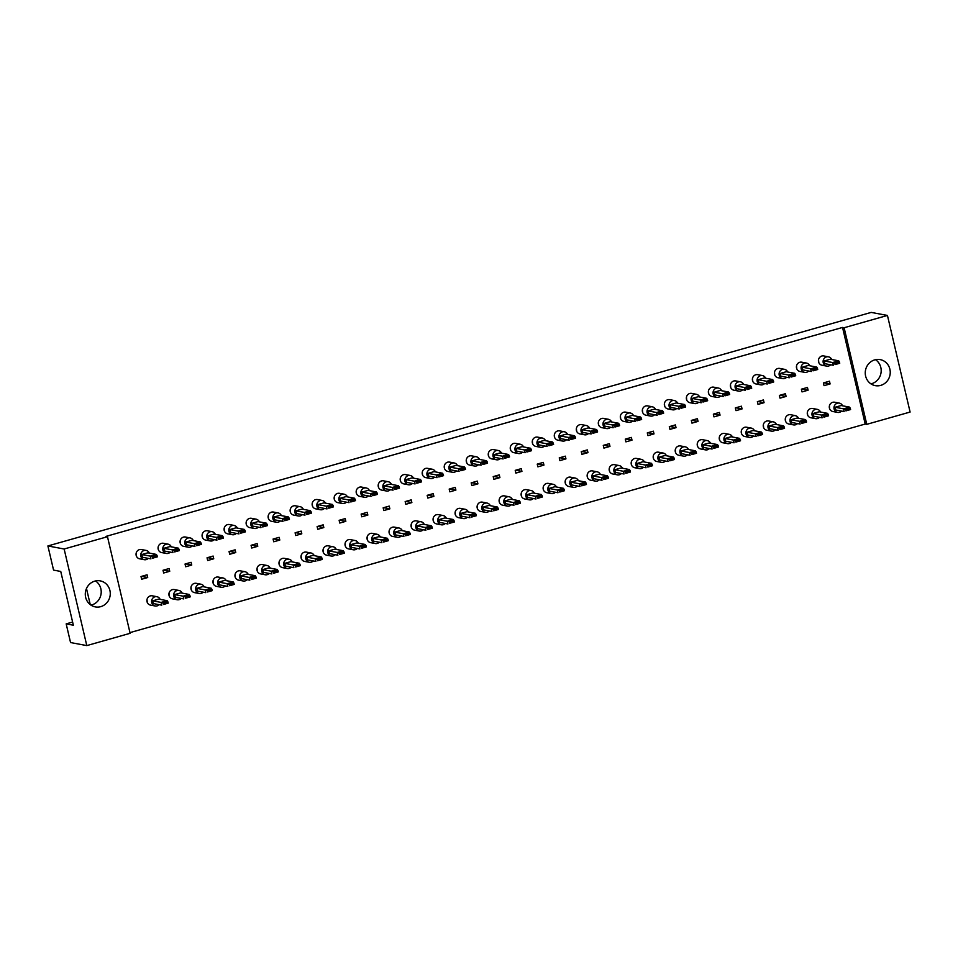 <?xml version="1.0" encoding="UTF-8"?>
<svg xmlns="http://www.w3.org/2000/svg" width="958" height="958" viewBox="0 0 958 958"><rect width="100%" height="100%" fill="white"/><g stroke="black" fill="none" stroke-linecap="round" stroke-linejoin="round"><path stroke-width="1.44" d="M95.513 580.943A13.244 12.466 -79.4 0 1 101.045 594.104A13.244 12.466 -79.4 0 1 91.705 604.953A13.244 12.466 -79.4 0 1 90.974 605.133M94.782 581.135A13.244 12.466 -79.4 0 1 100.219 580.871A13.244 12.466 -79.4 0 1 110.266 593.301A13.244 12.466 -79.4 0 1 100.77 606.642A13.244 12.466 -79.4 0 1 95.333 606.905A13.244 12.466 -79.4 0 1 85.286 594.475A13.244 12.466 -79.4 0 1 94.782 581.135M107.476 536.708L130.12 633.31L86.795 645.596L64.138 549.006L107.476 536.708L105.907 536.42L842.549 327.444L844.118 327.744L887.443 315.445L871.205 312.404L47.9 545.952L64.138 549.006M47.9 545.952L53.564 570.106L60.749 571.459L73.359 625.215L66.174 623.874L70.557 642.555L86.795 645.596M72.616 622.041L66.174 623.874M887.443 315.445L910.1 412.048L866.762 424.334L844.118 327.744M129.965 632.615L865.206 424.047L866.762 424.334M880.737 385.379A13.244 12.466 -79.4 0 1 875.301 385.643A13.244 12.466 -79.4 0 1 865.254 373.213A13.244 12.466 -79.4 0 1 874.75 359.873A13.244 12.466 -79.4 0 1 880.186 359.609A13.244 12.466 -79.4 0 1 890.245 372.039A13.244 12.466 -79.4 0 1 880.737 385.379M875.492 359.681A13.244 12.466 -79.4 0 1 881.013 372.83A13.244 12.466 -79.4 0 1 871.684 383.679A13.244 12.466 -79.4 0 1 870.954 383.871M86.483 588.499L90.256 604.618M865.206 424.047L842.549 327.444M147.257 602.426L147.005 599.504M147.077 574.788L147.712 577.53L141.652 579.243L141.006 576.512L147.077 574.788M136.395 556.131L136.144 553.209M169.267 596.187L169.015 593.253M169.087 568.549L169.734 571.279L163.662 573.004L163.016 570.273L169.087 568.549M158.417 549.892L158.154 546.958M191.277 589.936L191.025 587.014M191.097 562.31L191.744 565.04L185.672 566.765L185.038 564.023L191.097 562.31M180.427 543.641L180.176 540.719M213.299 583.697L213.047 580.764M213.119 556.059L213.754 558.789L207.682 560.514L207.048 557.784L213.119 556.059M202.437 537.402L202.186 534.48M235.309 577.446L235.057 574.525M235.129 549.82L235.764 552.55L229.704 554.275L229.058 551.533L235.129 549.82M224.447 531.163L224.196 528.229M257.319 571.207L257.067 568.274M257.139 543.569L257.774 546.299L251.714 548.024L251.068 545.294L257.139 543.569M246.457 524.912L246.206 521.99M279.329 564.957L279.077 562.035M279.149 537.33L279.796 540.061L273.725 541.785L273.09 539.043L279.149 537.33M268.479 518.673L268.216 515.739M301.351 558.718L301.087 555.784M301.159 531.079L301.806 533.81L295.735 535.534L295.1 532.804L301.159 531.079M290.49 512.422L290.238 509.5M323.361 552.467L323.109 549.545M323.181 524.84L323.816 527.571L317.757 529.295L317.11 526.553L323.181 524.84M312.5 506.183L312.248 503.249M345.371 546.228L345.12 543.294M345.191 518.589L345.826 521.332L339.767 523.044L339.12 520.314L345.191 518.589M334.51 499.932L334.258 497.01M367.381 539.977L367.13 537.055M367.201 512.35L367.848 515.081L361.777 516.805L361.13 514.075L367.201 512.35M356.52 493.693L356.268 490.759M389.391 533.738L389.14 530.804M389.211 506.099L389.858 508.842L383.787 510.554L383.152 507.824L389.211 506.099M378.542 487.442L378.29 484.52M411.413 527.499L411.15 524.565M411.221 499.86L411.868 502.591L405.797 504.315L405.162 501.585L411.221 499.86M400.552 481.203L400.3 478.27M433.423 521.248L433.172 518.326M433.244 493.609L433.878 496.352L427.819 498.064L427.172 495.334L433.244 493.609M422.562 474.952L422.31 472.031M455.433 515.009L455.182 512.075M455.254 487.371L455.888 490.101L449.829 491.825L449.182 489.095L455.254 487.371M444.572 468.713L444.32 465.78M477.443 508.758L477.192 505.836M477.264 481.12L477.91 483.862L471.839 485.574L471.192 482.844L477.264 481.12M466.594 462.463L466.33 459.541M499.453 502.519L499.202 499.585M499.274 474.881L499.92 477.611L493.849 479.335L493.214 476.605L499.274 474.881M488.604 456.224L488.352 453.29M521.475 496.268L521.224 493.346M521.284 468.642L521.93 471.372L515.859 473.096L515.224 470.354L521.284 468.642M510.614 449.973L510.363 447.051M543.485 490.029L543.234 487.095M543.306 462.391L543.94 465.121L537.881 466.845L537.234 464.115L543.306 462.391M532.624 443.734L532.373 440.812M565.495 483.778L565.244 480.856M565.316 456.152L565.95 458.882L559.891 460.606L559.244 457.864L565.316 456.152M554.634 437.495L554.383 434.561M587.505 477.539L587.254 474.605M587.326 449.901L587.972 452.631L581.901 454.355L581.266 451.625L587.326 449.901M576.656 431.244L576.393 428.322M609.516 471.288L609.264 468.366M609.336 443.662L609.983 446.392L603.911 448.116L603.277 445.374L609.336 443.662M598.666 425.005L598.415 422.071M631.538 465.049L631.286 462.115M631.358 437.411L631.993 440.153L625.921 441.866L625.287 439.135L631.358 437.411M620.676 418.754L620.425 415.832M653.548 458.798L653.296 455.876M653.368 431.172L654.003 433.902L647.943 435.627L647.297 432.884L653.368 431.172M642.686 412.515L642.435 409.581M675.558 452.559L675.306 449.625M675.378 424.921L676.025 427.663L669.953 429.376L669.307 426.645L675.378 424.921M664.696 406.264L664.445 403.342M697.568 446.308L697.316 443.386M697.388 418.682L698.035 421.412L691.963 423.137L691.329 420.406L697.388 418.682M686.718 400.025L686.467 397.091M719.59 440.069L719.326 437.135M719.398 412.431L720.045 415.173L713.973 416.886L713.339 414.155L719.398 412.431M708.728 393.774L708.477 390.852M741.6 433.83L741.348 430.896M741.42 406.192L742.055 408.922L735.995 410.647L735.349 407.916L741.42 406.192M730.738 387.535L730.487 384.601M763.61 427.579L763.358 424.657M763.43 399.941L764.065 402.683L758.006 404.396L757.359 401.665L763.43 399.941M752.749 381.284L752.497 378.362M785.62 421.34L785.368 418.406M785.44 393.702L786.087 396.432L780.016 398.157L779.369 395.426L785.44 393.702M774.771 375.045L774.507 372.111M807.63 415.089L807.378 412.168M807.45 387.451L808.097 390.193L802.026 391.906L801.391 389.176L807.45 387.451M796.781 368.794L796.529 365.872M829.652 408.85L829.389 405.917M829.46 381.212L830.107 383.942L824.036 385.667L823.401 382.937L829.46 381.212M818.791 362.555L818.539 359.621M147.712 577.53L141.533 576.369M169.734 571.279L163.543 570.118M191.744 565.04L185.553 563.879M213.754 558.789L207.563 557.628M235.764 552.55L229.585 551.389M257.774 546.299L251.595 545.138M279.796 540.061L273.605 538.899M301.806 533.81L295.615 532.66M323.816 527.571L317.625 526.409M345.826 521.332L339.647 520.17M367.848 515.081L361.657 513.919M389.858 508.842L383.667 507.68M411.868 502.591L405.677 501.429M433.878 496.352L427.699 495.19M455.888 490.101L449.709 488.939M477.91 483.862L471.719 482.7M499.92 477.611L493.729 476.449M521.93 471.372L515.739 470.21M543.94 465.121L537.761 463.959M565.95 458.882L559.771 457.72M587.972 452.631L581.781 451.481M609.983 446.392L603.791 445.231M631.993 440.153L625.802 438.992M654.003 433.902L647.824 432.741M676.025 427.663L669.834 426.502M698.035 421.412L691.844 420.251M720.045 415.173L713.854 414.012M742.055 408.922L735.876 407.761M764.065 402.683L757.886 401.522M786.087 396.432L779.896 395.271M808.097 390.193L801.906 389.032M830.107 383.942L823.916 382.781M842.525 405.785A4.73 4.455 100.6 0 0 834.095 408.982A4.73 4.455 100.6 0 0 841.531 411.078M839.304 403.114L834.61 402.228A4.73 4.455 100.6 0 0 829.412 408.108A4.73 4.455 100.6 0 0 832.873 411.521L837.555 412.407M835.077 407.246L843.507 408.838L849.566 407.114L841.136 405.533L835.077 407.246L835.711 409.988L844.142 411.569L843.507 408.838L845.615 409.605L845.914 410.874L850.596 409.545L850.297 408.276L845.615 409.605M850.596 409.545L845.914 410.874M850.297 408.276L849.566 407.114M831.664 359.501A4.73 4.455 100.6 0 0 823.233 362.699A4.73 4.455 100.6 0 0 830.67 364.782M828.442 356.819L823.76 355.945A4.73 4.455 100.6 0 0 818.551 361.813A4.73 4.455 100.6 0 0 822.012 365.238L826.694 366.112M824.215 360.962L832.646 362.543L838.717 360.819L830.287 359.238L824.215 360.962L824.862 363.693L833.292 365.273L832.646 362.543L834.765 363.31L835.065 364.579L839.735 363.262L839.436 361.98L834.765 363.31M839.735 363.262L835.065 364.579M839.436 361.98L838.717 360.819M820.515 412.036A4.73 4.455 100.6 0 0 812.085 415.233A4.73 4.455 100.6 0 0 819.521 417.317M817.282 409.353L812.6 408.479A4.73 4.455 100.6 0 0 807.402 414.347A4.73 4.455 100.6 0 0 810.863 417.772L815.545 418.646M813.067 413.497L821.497 415.077L827.556 413.353L819.126 411.772L813.067 413.497L813.701 416.227L822.132 417.808L821.497 415.077L823.605 415.844L823.904 417.125L828.586 415.796L828.287 414.515L823.605 415.844M828.586 415.796L823.904 417.125M828.287 414.515L827.556 413.353M809.654 365.74A4.73 4.455 100.6 0 0 801.223 368.938A4.73 4.455 100.6 0 0 808.66 371.033M806.432 363.058L801.75 362.184A4.73 4.455 100.6 0 0 796.541 368.064A4.73 4.455 100.6 0 0 800.002 371.476L804.684 372.363M802.205 367.201L810.636 368.782L816.707 367.07L808.265 365.477L802.205 367.201L802.84 369.932L811.282 371.524L810.636 368.782L812.743 369.549L813.043 370.83L817.725 369.501L817.425 368.219L812.743 369.549M817.725 369.501L813.043 370.83M817.425 368.219L816.707 367.07M798.493 418.275A4.73 4.455 100.6 0 0 790.075 421.472A4.73 4.455 100.6 0 0 797.511 423.568M795.272 415.604L790.59 414.718A4.73 4.455 100.6 0 0 785.38 420.598A4.73 4.455 100.6 0 0 788.841 424.011L793.535 424.897M791.045 419.736L799.475 421.316L805.546 419.604L797.116 418.023L791.045 419.736L791.691 422.478L800.122 424.059L799.475 421.316L801.595 422.083L801.894 423.364L806.576 422.035L806.277 420.766L801.595 422.083M806.576 422.035L801.894 423.364M806.277 420.766L805.546 419.604M754.473 430.765A4.73 4.455 100.6 0 0 746.043 433.962A4.73 4.455 100.6 0 0 753.479 436.058M751.252 428.094L746.569 427.208A4.73 4.455 100.6 0 0 741.36 433.088A4.73 4.455 100.6 0 0 744.821 436.501L749.503 437.387M747.024 432.226L755.455 433.806L761.526 432.094L753.096 430.513L747.024 432.226L747.659 434.968L756.101 436.549L755.455 433.806L757.562 434.573L757.862 435.854L762.544 434.525L762.245 433.256L757.562 434.573M762.544 434.525L757.862 435.854M762.245 433.256L761.526 432.094M710.453 443.255A4.73 4.455 100.6 0 0 702.022 446.452A4.73 4.455 100.6 0 0 709.459 448.548M707.22 440.572L702.537 439.698A4.73 4.455 100.6 0 0 697.34 445.578A4.73 4.455 100.6 0 0 700.801 448.991L705.483 449.877M702.992 444.716L711.435 446.296L717.494 444.584L709.064 443.003L702.992 444.716L703.639 447.458L712.069 449.039L711.435 446.296L713.542 447.063L713.842 448.344L718.524 447.015L718.225 445.733L713.542 447.063M718.524 447.015L713.842 448.344M718.225 445.733L717.494 444.584M666.421 455.745A4.73 4.455 100.6 0 0 657.99 458.942A4.73 4.455 100.6 0 0 665.427 461.038M663.199 453.062L658.517 452.188A4.73 4.455 100.6 0 0 653.308 458.068A4.73 4.455 100.6 0 0 656.769 461.481L661.451 462.367M658.972 457.206L667.403 458.786L673.474 457.074L665.044 455.481L658.972 457.206L659.619 459.936L668.049 461.528L667.403 458.786L669.522 459.553L669.822 460.834L674.492 459.505L674.192 458.223L669.522 459.553M674.492 459.505L669.822 460.834M674.192 458.223L673.474 457.074M787.644 371.991A4.73 4.455 100.6 0 0 779.213 375.189A4.73 4.455 100.6 0 0 786.65 377.272M784.422 369.309L779.728 368.423A4.73 4.455 100.6 0 0 774.531 374.303A4.73 4.455 100.6 0 0 777.992 377.727L782.674 378.602M780.195 373.452L788.626 375.033L794.685 373.309L786.255 371.728L780.195 373.452L780.83 376.183L789.26 377.763L788.626 375.033L790.733 375.799L791.033 377.069L795.715 375.74L795.415 374.47L790.733 375.799M795.715 375.74L791.033 377.069M795.415 374.47L794.685 373.309M743.612 384.481A4.73 4.455 100.6 0 0 735.181 387.679A4.73 4.455 100.6 0 0 742.63 389.762M740.39 381.799L735.708 380.913A4.73 4.455 100.6 0 0 730.499 386.793A4.73 4.455 100.6 0 0 733.96 390.217L738.642 391.092M736.163 385.942L744.594 387.523L750.665 385.799L742.234 384.218L736.163 385.942L736.81 388.673L745.24 390.253L744.594 387.523L746.713 388.289L747.012 389.559L751.695 388.229L751.395 386.96L746.713 388.289M751.695 388.229L747.012 389.559M751.395 386.96L750.665 385.799M699.591 396.959A4.73 4.455 100.6 0 0 691.161 400.157A4.73 4.455 100.6 0 0 698.598 402.252M696.37 394.289L691.688 393.403A4.73 4.455 100.6 0 0 686.479 399.282A4.73 4.455 100.6 0 0 689.94 402.695L694.622 403.581M692.143 398.432L700.573 400.013L706.633 398.289L698.202 396.708L692.143 398.432L692.778 401.163L701.208 402.743L700.573 400.013L702.681 400.779L702.98 402.049L707.663 400.719L707.363 399.45L702.681 400.779M707.663 400.719L702.98 402.049M707.363 399.45L706.633 398.289M655.559 409.449A4.73 4.455 100.6 0 0 647.141 412.647A4.73 4.455 100.6 0 0 654.577 414.742M652.338 406.779L647.656 405.893A4.73 4.455 100.6 0 0 642.447 411.772A4.73 4.455 100.6 0 0 645.908 415.185L650.602 416.071M648.111 410.91L656.541 412.503L662.613 410.778L654.182 409.198L648.111 410.91L648.758 413.652L657.188 415.233L656.541 412.503L658.661 413.269L658.96 414.539L663.643 413.209L663.343 411.94L658.661 413.269M663.643 413.209L658.96 414.539M663.343 411.94L662.613 410.778M776.483 424.526A4.73 4.455 100.6 0 0 768.053 427.723A4.73 4.455 100.6 0 0 775.489 429.807M773.262 421.843L768.579 420.969A4.73 4.455 100.6 0 0 763.37 426.837A4.73 4.455 100.6 0 0 766.831 430.262L771.513 431.136M769.035 425.987L777.465 427.567L783.536 425.843L775.106 424.262L769.035 425.987L769.681 428.717L778.112 430.298L777.465 427.567L779.584 428.334L779.884 429.603L784.554 428.286L784.267 427.005L779.584 428.334M784.554 428.286L779.884 429.603M784.267 427.005L783.536 425.843M732.463 437.016A4.73 4.455 100.6 0 0 724.032 440.213A4.73 4.455 100.6 0 0 731.469 442.297M729.242 434.333L724.547 433.459A4.73 4.455 100.6 0 0 719.35 439.327A4.73 4.455 100.6 0 0 722.811 442.752L727.493 443.626M725.014 438.477L733.445 440.057L739.504 438.333L731.074 436.752L725.014 438.477L725.649 441.207L734.079 442.788L733.445 440.057L735.552 440.824L735.852 442.093L740.534 440.776L740.235 439.494L735.552 440.824M740.534 440.776L735.852 442.093M740.235 439.494L739.504 438.333M688.431 449.506A4.73 4.455 100.6 0 0 680 452.703A4.73 4.455 100.6 0 0 687.449 454.787M685.21 446.823L680.527 445.949A4.73 4.455 100.6 0 0 675.318 451.817A4.73 4.455 100.6 0 0 678.779 455.242L683.473 456.116M680.982 450.967L689.413 452.547L695.484 450.823L687.054 449.242L680.982 450.967L681.629 453.697L690.059 455.278L689.413 452.547L691.532 453.314L691.832 454.583L696.514 453.254L696.215 451.984L691.532 453.314M696.514 453.254L691.832 454.583M696.215 451.984L695.484 450.823M644.411 461.995A4.73 4.455 100.6 0 0 635.98 465.193A4.73 4.455 100.6 0 0 643.417 467.276M641.189 459.313L636.507 458.427A4.73 4.455 100.6 0 0 631.298 464.307A4.73 4.455 100.6 0 0 634.759 467.732L639.441 468.606M636.962 463.456L645.393 465.037L651.464 463.313L643.022 461.732L636.962 463.456L637.597 466.187L646.027 467.767L645.393 465.037L647.5 465.804L647.8 467.073L652.482 465.744L652.182 464.474L647.5 465.804M652.482 465.744L647.8 467.073M652.182 464.474L651.464 463.313M765.634 378.23A4.73 4.455 100.6 0 0 757.203 381.428A4.73 4.455 100.6 0 0 764.64 383.523M762.4 375.548L757.718 374.674A4.73 4.455 100.6 0 0 752.509 380.554A4.73 4.455 100.6 0 0 755.982 383.966L760.664 384.841M758.173 379.691L766.616 381.272L772.675 379.56L764.245 377.967L758.173 379.691L758.82 382.422L767.25 384.014L766.616 381.272L768.723 382.038L769.023 383.32L773.705 381.991L773.405 380.709L768.723 382.038M773.705 381.991L769.023 383.32M773.405 380.709L772.675 379.56M721.602 390.72A4.73 4.455 100.6 0 0 713.171 393.918A4.73 4.455 100.6 0 0 720.608 396.001M718.38 388.038L713.698 387.164A4.73 4.455 100.6 0 0 708.489 393.043A4.73 4.455 100.6 0 0 711.95 396.456L716.632 397.331M714.153 392.181L722.583 393.762L728.655 392.038L720.224 390.457L714.153 392.181L714.8 394.912L723.23 396.492L722.583 393.762L724.703 394.528L725.002 395.81L729.673 394.48L729.373 393.199L724.703 394.528M729.673 394.48L725.002 395.81M729.373 393.199L728.655 392.038M677.581 403.21A4.73 4.455 100.6 0 0 669.151 406.408A4.73 4.455 100.6 0 0 676.587 408.491M674.348 400.528L669.666 399.654A4.73 4.455 100.6 0 0 664.469 405.533A4.73 4.455 100.6 0 0 667.93 408.946L672.612 409.82M670.133 404.671L678.563 406.252L684.623 404.527L676.192 402.947L670.133 404.671L670.768 407.401L679.198 408.982L678.563 406.252L680.671 407.018L680.97 408.3L685.653 406.97L685.353 405.689L680.671 407.018M685.653 406.97L680.97 408.3M685.353 405.689L684.623 404.527M633.549 415.7A4.73 4.455 100.6 0 0 625.119 418.897A4.73 4.455 100.6 0 0 632.555 420.981M630.328 413.018L625.646 412.144A4.73 4.455 100.6 0 0 620.437 418.011A4.73 4.455 100.6 0 0 623.898 421.436L628.58 422.31M626.101 417.161L634.531 418.742L640.603 417.017L632.172 415.437L626.101 417.161L626.748 419.891L635.178 421.472L634.531 418.742L636.651 419.508L636.95 420.79L641.632 419.46L641.333 418.179L636.651 419.508M641.632 419.46L636.95 420.79M641.333 418.179L640.603 417.017M622.401 468.234A4.73 4.455 100.6 0 0 613.97 471.432A4.73 4.455 100.6 0 0 621.407 473.527M619.179 465.552L614.485 464.678A4.73 4.455 100.6 0 0 609.288 470.558A4.73 4.455 100.6 0 0 612.749 473.971L617.431 474.845M614.952 469.695L623.383 471.276L629.442 469.552L621.012 467.971L614.952 469.695L615.587 472.426L624.017 474.006L623.383 471.276L625.49 472.043L625.79 473.324L630.472 471.995L630.172 470.713L625.49 472.043M630.472 471.995L625.79 473.324M630.172 470.713L629.442 469.552M578.369 480.724A4.73 4.455 100.6 0 0 569.938 483.922A4.73 4.455 100.6 0 0 577.387 486.005M575.147 478.042L570.465 477.168A4.73 4.455 100.6 0 0 565.256 483.048A4.73 4.455 100.6 0 0 568.717 486.46L573.399 487.335M570.92 482.185L579.351 483.766L585.422 482.042L576.991 480.461L570.92 482.185L571.567 484.916L579.997 486.496L579.351 483.766L581.47 484.532L581.769 485.814L586.452 484.485L586.152 483.203L581.47 484.532M586.452 484.485L581.769 485.814M586.152 483.203L585.422 482.042M534.348 493.214A4.73 4.455 100.6 0 0 525.918 496.412A4.73 4.455 100.6 0 0 533.355 498.495M531.127 490.532L526.433 489.658A4.73 4.455 100.6 0 0 521.236 495.537A4.73 4.455 100.6 0 0 524.697 498.95L529.379 499.825M526.9 494.675L535.33 496.256L541.39 494.532L532.959 492.951L526.9 494.675L527.535 497.406L535.965 498.986L535.33 496.256L537.438 497.022L537.737 498.304L542.42 496.974L542.12 495.693L537.438 497.022M542.42 496.974L537.737 498.304M542.12 495.693L541.39 494.532M611.539 421.939A4.73 4.455 100.6 0 0 603.109 425.136A4.73 4.455 100.6 0 0 610.545 427.232M608.318 419.269L603.636 418.383A4.73 4.455 100.6 0 0 598.427 424.262A4.73 4.455 100.6 0 0 601.887 427.675L606.57 428.561M604.091 423.4L612.521 424.981L618.593 423.268L610.162 421.688L604.091 423.4L604.726 426.142L613.168 427.723L612.521 424.981L614.641 425.759L614.94 427.029L619.61 425.699L619.311 424.43L614.641 425.759M619.61 425.699L614.94 427.029M619.311 424.43L618.593 423.268M567.519 434.429A4.73 4.455 100.6 0 0 559.089 437.626A4.73 4.455 100.6 0 0 566.525 439.722M564.286 431.759L559.604 430.872A4.73 4.455 100.6 0 0 554.407 436.752A4.73 4.455 100.6 0 0 557.867 440.165L562.55 441.051M560.071 435.89L568.501 437.471L574.561 435.758L566.13 434.178L560.071 435.89L560.705 438.632L569.136 440.213L568.501 437.471L570.609 438.237L570.908 439.518L575.59 438.189L575.291 436.92L570.609 438.237M575.59 438.189L570.908 439.518M575.291 436.92L574.561 435.758M523.487 446.919A4.73 4.455 100.6 0 0 515.057 450.116A4.73 4.455 100.6 0 0 522.493 452.212M520.266 444.237L515.584 443.362A4.73 4.455 100.6 0 0 510.375 449.242A4.73 4.455 100.6 0 0 513.835 452.655L518.518 453.541M516.039 448.38L524.469 449.961L530.54 448.248L522.11 446.668L516.039 448.38L516.685 451.122L525.116 452.703L524.469 449.961L526.589 450.727L526.888 452.008L531.558 450.679L531.259 449.41L526.589 450.727M531.558 450.679L526.888 452.008M531.259 449.41L530.54 448.248M600.391 474.485A4.73 4.455 100.6 0 0 591.96 477.671A4.73 4.455 100.6 0 0 599.397 479.766M597.157 471.803L592.475 470.917A4.73 4.455 100.6 0 0 587.266 476.797A4.73 4.455 100.6 0 0 590.739 480.221L595.421 481.096M592.93 475.946L601.373 477.527L607.432 475.803L599.001 474.222L592.93 475.946L593.577 478.677L602.007 480.257L601.373 477.527L603.48 478.293L603.779 479.563L608.462 478.234L608.162 476.964L603.48 478.293M608.462 478.234L603.779 479.563M608.162 476.964L607.432 475.803M556.359 486.963A4.73 4.455 100.6 0 0 547.928 490.161A4.73 4.455 100.6 0 0 555.365 492.256M553.137 484.293L548.455 483.407A4.73 4.455 100.6 0 0 543.246 489.287A4.73 4.455 100.6 0 0 546.707 492.699L551.389 493.586M548.91 488.424L557.34 490.017L563.412 488.293L554.981 486.712L548.91 488.424L549.557 491.167L557.987 492.747L557.34 490.017L559.46 490.783L559.759 492.053L564.43 490.724L564.13 489.454L559.46 490.783M564.43 490.724L559.759 492.053M564.13 489.454L563.412 488.293M512.338 499.453A4.73 4.455 100.6 0 0 503.908 502.651A4.73 4.455 100.6 0 0 511.344 504.746M509.105 496.783L504.423 495.897A4.73 4.455 100.6 0 0 499.226 501.776A4.73 4.455 100.6 0 0 502.687 505.189L507.369 506.075M504.89 500.914L513.32 502.507L519.38 500.783L510.949 499.202L504.89 500.914L505.525 503.657L513.955 505.237L513.32 502.507L515.428 503.273L515.727 504.543L520.41 503.213L520.11 501.944L515.428 503.273M520.41 503.213L515.727 504.543M520.11 501.944L519.38 500.783M589.529 428.19A4.73 4.455 100.6 0 0 581.099 431.387A4.73 4.455 100.6 0 0 588.535 433.471M586.308 425.508L581.614 424.634A4.73 4.455 100.6 0 0 576.417 430.501A4.73 4.455 100.6 0 0 579.877 433.926L584.56 434.8M582.081 429.651L590.511 431.232L596.571 429.507L588.14 427.927L582.081 429.651L582.715 432.381L591.146 433.962L590.511 431.232L592.619 431.998L592.918 433.279L597.6 431.95L597.301 430.669L592.619 431.998M597.6 431.95L592.918 433.279M597.301 430.669L596.571 429.507M545.497 440.68A4.73 4.455 100.6 0 0 537.079 443.877A4.73 4.455 100.6 0 0 544.515 445.961M542.276 437.998L537.594 437.123A4.73 4.455 100.6 0 0 532.385 442.991A4.73 4.455 100.6 0 0 535.845 446.416L540.54 447.29M538.049 442.141L546.479 443.722L552.55 441.997L544.12 440.417L538.049 442.141L538.695 444.871L547.126 446.452L546.479 443.722L548.599 444.488L548.898 445.757L553.58 444.44L553.281 443.159L548.599 444.488M553.58 444.44L548.898 445.757M553.281 443.159L552.55 441.997M501.477 453.17A4.73 4.455 100.6 0 0 493.047 456.367A4.73 4.455 100.6 0 0 500.483 458.451M498.256 450.488L493.574 449.613A4.73 4.455 100.6 0 0 488.364 455.481A4.73 4.455 100.6 0 0 491.825 458.906L496.507 459.78M494.029 454.631L502.459 456.212L508.53 454.487L500.088 452.906L494.029 454.631L494.663 457.361L503.106 458.942L502.459 456.212L504.567 456.978L504.866 458.247L509.548 456.93L509.249 455.649L504.567 456.978M509.548 456.93L504.866 458.247M509.249 455.649L508.53 454.487M468.306 511.943A4.73 4.455 100.6 0 0 459.876 515.141A4.73 4.455 100.6 0 0 467.312 517.236M465.085 509.273L460.403 508.387A4.73 4.455 100.6 0 0 455.194 514.266A4.73 4.455 100.6 0 0 458.654 517.679L463.337 518.565M460.858 513.404L469.288 514.985L475.36 513.272L466.929 511.692L460.858 513.404L461.505 516.146L469.935 517.727L469.288 514.985L471.408 515.751L471.707 517.033L476.389 515.703L476.09 514.434L471.408 515.751M476.389 515.703L471.707 517.033M476.09 514.434L475.36 513.272M424.286 524.433A4.73 4.455 100.6 0 0 415.856 527.63A4.73 4.455 100.6 0 0 423.292 529.726M421.065 521.751L416.371 520.877A4.73 4.455 100.6 0 0 411.174 526.756A4.73 4.455 100.6 0 0 414.634 530.169L419.317 531.055M416.838 525.894L425.268 527.475L431.328 525.762L422.897 524.182L416.838 525.894L417.472 528.636L425.903 530.217L425.268 527.475L427.376 528.241L427.675 529.523L432.357 528.193L432.058 526.924L427.376 528.241M432.357 528.193L427.675 529.523M432.058 526.924L431.328 525.762M380.254 536.923A4.73 4.455 100.6 0 0 371.836 540.12A4.73 4.455 100.6 0 0 379.272 542.216M377.033 534.241L372.351 533.366A4.73 4.455 100.6 0 0 367.142 539.246A4.73 4.455 100.6 0 0 370.602 542.659L375.296 543.545M372.806 538.384L381.236 539.965L387.307 538.252L378.877 536.672L372.806 538.384L373.452 541.126L381.883 542.707L381.236 539.965L383.356 540.731L383.655 542.012L388.337 540.683L388.038 539.402L383.356 540.731M388.337 540.683L383.655 542.012M388.038 539.402L387.307 538.252M336.234 549.413A4.73 4.455 100.6 0 0 327.804 552.61A4.73 4.455 100.6 0 0 335.24 554.706M333.013 546.731L328.331 545.856A4.73 4.455 100.6 0 0 323.121 551.736A4.73 4.455 100.6 0 0 326.582 555.149L331.264 556.035M328.786 550.874L337.216 552.455L343.287 550.742L334.845 549.15L328.786 550.874L329.42 553.604L337.863 555.197L337.216 552.455L339.324 553.221L339.623 554.502L344.305 553.173L344.006 551.892L339.324 553.221M344.305 553.173L339.623 554.502M344.006 551.892L343.287 550.742M292.214 561.903A4.73 4.455 100.6 0 0 283.784 565.1A4.73 4.455 100.6 0 0 291.22 567.184M288.981 559.221L284.298 558.346A4.73 4.455 100.6 0 0 279.101 564.226A4.73 4.455 100.6 0 0 282.562 567.639L287.244 568.513M284.754 563.364L293.196 564.945L299.255 563.22L290.825 561.639L284.754 563.364L285.4 566.094L293.831 567.675L293.196 564.945L295.303 565.711L295.603 566.992L300.285 565.663L299.986 564.382L295.303 565.711M300.285 565.663L295.603 566.992M299.986 564.382L299.255 563.22M248.182 574.393A4.73 4.455 100.6 0 0 239.751 577.59A4.73 4.455 100.6 0 0 247.188 579.674M244.961 571.71L240.278 570.836A4.73 4.455 100.6 0 0 235.069 576.716A4.73 4.455 100.6 0 0 238.53 580.129L243.212 581.003M240.733 575.854L249.164 577.434L255.235 575.71L246.805 574.129L240.733 575.854L241.38 578.584L249.81 580.165L249.164 577.434L251.283 578.201L251.583 579.482L256.253 578.153L255.954 576.872L251.283 578.201M256.253 578.153L251.583 579.482M255.954 576.872L255.235 575.71M204.162 586.883A4.73 4.455 100.6 0 0 195.731 590.08A4.73 4.455 100.6 0 0 203.168 592.164M200.929 584.2L196.246 583.326A4.73 4.455 100.6 0 0 191.049 589.194A4.73 4.455 100.6 0 0 194.51 592.619L199.192 593.493M196.713 588.344L205.144 589.924L211.203 588.2L202.773 586.619L196.713 588.344L197.348 591.074L205.778 592.655L205.144 589.924L207.251 590.691L207.551 591.972L212.233 590.643L211.934 589.362L207.251 590.691M212.233 590.643L207.551 591.972M211.934 589.362L211.203 588.2M160.13 599.373A4.73 4.455 100.6 0 0 151.699 602.57A4.73 4.455 100.6 0 0 159.136 604.654M156.908 596.69L152.226 595.816A4.73 4.455 100.6 0 0 147.017 601.684A4.73 4.455 100.6 0 0 150.478 605.109L155.16 605.983M152.681 600.834L161.112 602.414L167.183 600.69L158.753 599.109L152.681 600.834L153.328 603.564L161.758 605.145L161.112 602.414L163.231 603.181L163.531 604.462L168.213 603.133L167.913 601.852L163.231 603.181M168.213 603.133L163.531 604.462M167.913 601.852L167.183 600.69M457.457 465.66A4.73 4.455 100.6 0 0 449.027 468.857A4.73 4.455 100.6 0 0 456.463 470.941M454.224 462.977L449.541 462.091A4.73 4.455 100.6 0 0 444.344 467.971A4.73 4.455 100.6 0 0 447.805 471.396L452.487 472.27M449.997 467.121L458.439 468.701L464.498 466.977L456.068 465.396L449.997 467.121L450.643 469.851L459.074 471.432L458.439 468.701L460.547 469.468L460.846 470.737L465.528 469.408L465.229 468.139L460.547 469.468M465.528 469.408L460.846 470.737M465.229 468.139L464.498 466.977M413.425 478.15A4.73 4.455 100.6 0 0 404.995 481.347A4.73 4.455 100.6 0 0 412.431 483.431M410.204 475.467L405.521 474.581A4.73 4.455 100.6 0 0 400.312 480.461A4.73 4.455 100.6 0 0 403.773 483.886L408.455 484.76M405.976 479.611L414.407 481.191L420.478 479.467L412.048 477.886L405.976 479.611L406.623 482.341L415.054 483.922L414.407 481.191L416.526 481.958L416.826 483.227L421.496 481.898L421.197 480.629L416.526 481.958M421.496 481.898L416.826 483.227M421.197 480.629L420.478 479.467M369.405 490.628A4.73 4.455 100.6 0 0 360.974 493.825A4.73 4.455 100.6 0 0 368.411 495.921M366.172 487.957L361.489 487.071A4.73 4.455 100.6 0 0 356.292 492.951A4.73 4.455 100.6 0 0 359.753 496.364L364.435 497.25M361.956 492.101L370.387 493.681L376.446 491.957L368.016 490.376L361.956 492.101L362.591 494.831L371.021 496.412L370.387 493.681L372.494 494.448L372.794 495.717L377.476 494.388L377.177 493.119L372.494 494.448M377.476 494.388L372.794 495.717M377.177 493.119L376.446 491.957M325.373 503.118A4.73 4.455 100.6 0 0 316.942 506.315A4.73 4.455 100.6 0 0 324.379 508.411M322.151 500.447L317.469 499.561A4.73 4.455 100.6 0 0 312.26 505.441A4.73 4.455 100.6 0 0 315.721 508.854L320.403 509.74M317.924 504.579L326.355 506.171L332.426 504.447L323.996 502.866L317.924 504.579L318.571 507.321L327.001 508.902L326.355 506.171L328.474 506.938L328.774 508.207L333.456 506.878L333.156 505.608L328.474 506.938M333.456 506.878L328.774 508.207M333.156 505.608L332.426 504.447M281.353 515.608A4.73 4.455 100.6 0 0 272.922 518.805A4.73 4.455 100.6 0 0 280.359 520.901M278.131 512.937L273.437 512.051A4.73 4.455 100.6 0 0 268.24 517.931A4.73 4.455 100.6 0 0 271.701 521.344L276.383 522.23M273.904 517.069L282.335 518.649L288.394 516.937L279.964 515.356L273.904 517.069L274.539 519.811L282.969 521.391L282.335 518.649L284.442 519.416L284.742 520.697L289.424 519.368L289.124 518.098L284.442 519.416M289.424 519.368L284.742 520.697M289.124 518.098L288.394 516.937M237.321 528.097A4.73 4.455 100.6 0 0 228.902 531.295A4.73 4.455 100.6 0 0 236.339 533.39M234.099 525.427L229.417 524.541A4.73 4.455 100.6 0 0 224.208 530.421A4.73 4.455 100.6 0 0 227.669 533.834L232.363 534.72M229.872 529.558L238.303 531.139L244.374 529.427L235.943 527.846L229.872 529.558L230.519 532.301L238.949 533.881L238.303 531.139L240.422 531.906L240.721 533.187L245.404 531.858L245.104 530.588L240.422 531.906M245.404 531.858L240.721 533.187M245.104 530.588L244.374 529.427M193.3 540.587A4.73 4.455 100.6 0 0 184.87 543.785A4.73 4.455 100.6 0 0 192.307 545.88M190.079 537.905L185.397 537.031A4.73 4.455 100.6 0 0 180.188 542.911A4.73 4.455 100.6 0 0 183.649 546.323L188.331 547.21M185.852 542.048L194.282 543.629L200.354 541.917L191.923 540.336L185.852 542.048L186.487 544.791L194.929 546.371L194.282 543.629L196.402 544.395L196.689 545.677L201.372 544.348L201.072 543.066L196.402 544.395M201.372 544.348L196.689 545.677M201.072 543.066L200.354 541.917M149.28 553.077A4.73 4.455 100.6 0 0 140.85 556.275A4.73 4.455 100.6 0 0 148.286 558.37M146.047 550.395L141.365 549.521A4.73 4.455 100.6 0 0 136.168 555.4A4.73 4.455 100.6 0 0 139.629 558.813L144.311 559.7M141.82 554.538L150.262 556.119L156.322 554.407L147.891 552.814L141.82 554.538L142.467 557.269L150.897 558.861L150.262 556.119L152.37 556.885L152.669 558.167L157.352 556.837L157.052 555.556L152.37 556.885M157.352 556.837L152.669 558.167M157.052 555.556L156.322 554.407M490.316 505.704A4.73 4.455 100.6 0 0 481.898 508.902A4.73 4.455 100.6 0 0 489.334 510.985M487.095 503.022L482.413 502.148A4.73 4.455 100.6 0 0 477.204 508.015A4.73 4.455 100.6 0 0 480.665 511.44L485.359 512.314M482.868 507.165L491.298 508.746L497.37 507.022L488.939 505.441L482.868 507.165L483.515 509.896L491.945 511.476L491.298 508.746L493.418 509.512L493.717 510.794L498.399 509.464L498.1 508.183L493.418 509.512M498.399 509.464L493.717 510.794M498.1 508.183L497.37 507.022M446.296 518.194A4.73 4.455 100.6 0 0 437.866 521.391A4.73 4.455 100.6 0 0 445.302 523.475M443.075 515.512L438.393 514.638A4.73 4.455 100.6 0 0 433.184 520.505A4.73 4.455 100.6 0 0 436.644 523.93L441.327 524.804M438.848 519.655L447.278 521.236L453.35 519.511L444.919 517.931L438.848 519.655L439.483 522.385L447.925 523.966L447.278 521.236L449.398 522.002L449.697 523.272L454.367 521.954L454.068 520.673L449.398 522.002M454.367 521.954L449.697 523.272M454.068 520.673L453.35 519.511M402.276 530.684A4.73 4.455 100.6 0 0 393.846 533.881A4.73 4.455 100.6 0 0 401.282 535.965M399.043 528.002L394.361 527.128A4.73 4.455 100.6 0 0 389.164 532.995A4.73 4.455 100.6 0 0 392.624 536.42L397.307 537.294M394.828 532.145L403.258 533.726L409.317 532.001L400.887 530.421L394.828 532.145L395.462 534.875L403.893 536.456L403.258 533.726L405.366 534.492L405.665 535.761L410.347 534.444L410.048 533.163L405.366 534.492M410.347 534.444L405.665 535.761M410.048 533.163L409.317 532.001M358.244 543.174A4.73 4.455 100.6 0 0 349.814 546.371A4.73 4.455 100.6 0 0 357.25 548.455M355.023 540.492L350.341 539.617A4.73 4.455 100.6 0 0 345.131 545.485A4.73 4.455 100.6 0 0 348.592 548.91L353.274 549.784M350.796 544.635L359.226 546.216L365.297 544.491L356.867 542.911L350.796 544.635L351.442 547.365L359.873 548.946L359.226 546.216L361.346 546.982L361.645 548.251L366.315 546.922L366.016 545.653L361.346 546.982M366.315 546.922L361.645 548.251M366.016 545.653L365.297 544.491M314.224 555.664A4.73 4.455 100.6 0 0 305.794 558.861A4.73 4.455 100.6 0 0 313.23 560.945M311.003 552.982L306.309 552.095A4.73 4.455 100.6 0 0 301.111 557.975A4.73 4.455 100.6 0 0 304.572 561.4L309.254 562.274M306.776 557.125L315.206 558.706L321.265 556.981L312.835 555.4L306.776 557.125L307.41 559.855L315.841 561.436L315.206 558.706L317.314 559.472L317.613 560.741L322.295 559.412L321.996 558.143L317.314 559.472M322.295 559.412L317.613 560.741M321.996 558.143L321.265 556.981M270.192 568.154A4.73 4.455 100.6 0 0 261.762 571.339A4.73 4.455 100.6 0 0 269.21 573.435M266.971 565.471L262.288 564.585A4.73 4.455 100.6 0 0 257.079 570.465A4.73 4.455 100.6 0 0 260.54 573.89L265.234 574.764M262.743 569.615L271.174 571.196L277.245 569.471L268.815 567.89L262.743 569.615L263.39 572.345L271.821 573.926L271.174 571.196L273.293 571.962L273.593 573.231L278.275 571.902L277.976 570.633L273.293 571.962M278.275 571.902L273.593 573.231M277.976 570.633L277.245 569.471M226.172 580.632A4.73 4.455 100.6 0 0 217.741 583.829A4.73 4.455 100.6 0 0 225.178 585.925M222.951 577.961L218.268 577.075A4.73 4.455 100.6 0 0 213.059 582.955A4.73 4.455 100.6 0 0 216.52 586.368L221.202 587.254M218.723 582.093L227.154 583.685L233.225 581.961L224.783 580.38L218.723 582.093L219.358 584.835L227.788 586.416L227.154 583.685L229.261 584.452L229.561 585.721L234.243 584.392L233.944 583.123L229.261 584.452M234.243 584.392L229.561 585.721M233.944 583.123L233.225 581.961M182.152 593.122A4.73 4.455 100.6 0 0 173.721 596.319A4.73 4.455 100.6 0 0 181.158 598.415M178.918 590.451L174.236 589.565A4.73 4.455 100.6 0 0 169.027 595.445A4.73 4.455 100.6 0 0 172.488 598.858L177.182 599.744M174.691 594.583L183.122 596.175L189.193 594.451L180.763 592.87L174.691 594.583L175.338 597.325L183.768 598.906L183.122 596.175L185.241 596.942L185.541 598.211L190.223 596.882L189.923 595.613L185.241 596.942M190.223 596.882L185.541 598.211M189.923 595.613L189.193 594.451M479.467 459.409A4.73 4.455 100.6 0 0 471.037 462.606A4.73 4.455 100.6 0 0 478.473 464.702M476.246 456.726L471.552 455.852A4.73 4.455 100.6 0 0 466.354 461.732A4.73 4.455 100.6 0 0 469.815 465.145L474.497 466.031M472.019 460.87L480.449 462.451L486.508 460.738L478.078 459.145L472.019 460.87L472.653 463.6L481.084 465.193L480.449 462.451L482.557 463.217L482.856 464.498L487.538 463.169L487.239 461.888L482.557 463.217M487.538 463.169L482.856 464.498M487.239 461.888L486.508 460.738M435.435 471.899A4.73 4.455 100.6 0 0 427.005 475.096A4.73 4.455 100.6 0 0 434.453 477.192M432.214 469.216L427.531 468.342A4.73 4.455 100.6 0 0 422.322 474.222A4.73 4.455 100.6 0 0 425.783 477.635L430.477 478.509M427.986 473.36L436.417 474.94L442.488 473.216L434.058 471.635L427.986 473.36L428.633 476.09L437.064 477.671L436.417 474.94L438.536 475.707L438.836 476.988L443.518 475.659L443.219 474.378L438.536 475.707M443.518 475.659L438.836 476.988M443.219 474.378L442.488 473.216M391.415 484.389A4.73 4.455 100.6 0 0 382.984 487.586A4.73 4.455 100.6 0 0 390.421 489.67M388.194 481.706L383.511 480.832A4.73 4.455 100.6 0 0 378.302 486.712A4.73 4.455 100.6 0 0 381.763 490.125L386.445 490.999M383.966 485.85L392.397 487.43L398.468 485.706L390.026 484.125L383.966 485.85L384.601 488.58L393.031 490.161L392.397 487.43L394.504 488.197L394.804 489.478L399.486 488.149L399.187 486.868L394.504 488.197M399.486 488.149L394.804 489.478M399.187 486.868L398.468 485.706M347.395 496.879A4.73 4.455 100.6 0 0 338.964 500.076A4.73 4.455 100.6 0 0 346.401 502.16M344.161 494.196L339.479 493.322A4.73 4.455 100.6 0 0 334.27 499.202A4.73 4.455 100.6 0 0 337.731 502.615L342.425 503.489M339.934 498.34L348.365 499.92L354.436 498.196L346.006 496.615L339.934 498.34L340.581 501.07L349.011 502.651L348.365 499.92L350.484 500.687L350.784 501.968L355.466 500.639L355.167 499.358L350.484 500.687M355.466 500.639L350.784 501.968M355.167 499.358L354.436 498.196M303.363 509.369A4.73 4.455 100.6 0 0 294.932 512.566A4.73 4.455 100.6 0 0 302.369 514.65M300.141 506.686L295.459 505.812A4.73 4.455 100.6 0 0 290.25 511.68A4.73 4.455 100.6 0 0 293.711 515.105L298.393 515.979M295.914 510.83L304.345 512.41L310.416 510.686L301.986 509.105L295.914 510.83L296.561 513.56L304.991 515.141L304.345 512.41L306.464 513.177L306.764 514.458L311.434 513.129L311.134 511.847L306.464 513.177M311.434 513.129L306.764 514.458M311.134 511.847L310.416 510.686M259.343 521.859A4.73 4.455 100.6 0 0 250.912 525.056A4.73 4.455 100.6 0 0 258.349 527.139M256.109 519.176L251.427 518.302A4.73 4.455 100.6 0 0 246.23 524.17A4.73 4.455 100.6 0 0 249.691 527.595L254.373 528.469M251.894 523.319L260.325 524.9L266.384 523.176L257.953 521.595L251.894 523.319L252.529 526.05L260.959 527.63L260.325 524.9L262.432 525.667L262.731 526.936L267.414 525.619L267.114 524.337L262.432 525.667M267.414 525.619L262.731 526.936M267.114 524.337L266.384 523.176M215.311 534.348A4.73 4.455 100.6 0 0 206.88 537.546A4.73 4.455 100.6 0 0 214.317 539.629M212.089 531.666L207.407 530.792A4.73 4.455 100.6 0 0 202.198 536.66A4.73 4.455 100.6 0 0 205.659 540.084L210.341 540.959M207.862 535.809L216.292 537.39L222.364 535.666L213.933 534.085L207.862 535.809L208.509 538.54L216.939 540.12L216.292 537.39L218.412 538.156L218.711 539.426L223.394 538.109L223.094 536.827L218.412 538.156M223.394 538.109L218.711 539.426M223.094 536.827L222.364 535.666M171.29 546.838A4.73 4.455 100.6 0 0 162.86 550.036A4.73 4.455 100.6 0 0 170.296 552.119M168.069 544.156L163.375 543.282A4.73 4.455 100.6 0 0 158.178 549.15A4.73 4.455 100.6 0 0 161.639 552.574L166.321 553.449M163.842 548.299L172.272 549.88L178.332 548.156L169.901 546.575L163.842 548.299L164.477 551.03L172.907 552.61L172.272 549.88L174.38 550.646L174.679 551.916L179.362 550.587L179.062 549.317L174.38 550.646M179.362 550.587L174.679 551.916M179.062 549.317L178.332 548.156"/></g></svg>
